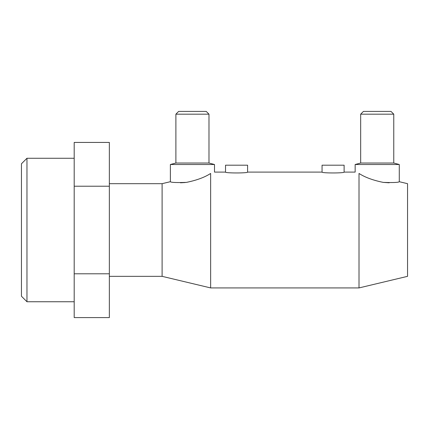 <?xml version="1.0" encoding="UTF-8"?>
<svg xmlns="http://www.w3.org/2000/svg" width="429" height="429" viewBox="0 0 429 429"><rect width="100%" height="100%" fill="white"/><g stroke="black" fill="none" stroke-linecap="round" stroke-linejoin="round"><path stroke-width="0.64" d="M74.196 158.269L26.968 158.269L21.45 163.781L21.45 296.23L26.968 301.748L74.196 301.748M109.357 276.34L162.103 276.34L210.639 287.923L359.014 287.923L407.55 276.34L407.55 183.676L399.276 181.703L399.276 164.505L393.763 163.031L393.763 114.178L391.001 111.417L363.422 111.417L360.666 114.178L360.666 163.031L355.153 164.505L355.153 172.093L344.117 172.093L344.117 165.197L322.056 165.197L322.056 172.093L247.592 172.093L247.592 165.197L225.531 165.197L225.531 172.093L214.5 172.093L214.5 164.505L208.982 163.031L208.982 114.178L206.226 111.417L178.646 111.417L175.89 114.178L175.89 163.031L170.372 164.505L170.372 181.703L162.103 183.676L109.357 183.676M383.108 182.373L389.178 182.802M180.47 182.802L185.258 182.529M247.592 172.093C248.278 173.241 224.85 173.241 225.531 172.093M170.372 164.505L214.5 164.505M210.639 173.45C204.665 177.338 196.589 180.314 186.411 182.389C176.319 182.727 170.973 182.497 170.372 181.703C170.973 182.497 176.319 182.727 186.411 182.389C196.589 180.314 204.665 177.338 210.639 173.45C215.776 171.664 215.776 171.664 210.639 173.45L210.639 287.923M175.89 163.031L208.982 163.031M175.89 114.178L208.982 114.178M162.103 276.34L162.103 183.676M344.117 172.093C344.803 173.241 321.375 173.241 322.056 172.093M355.153 164.505L399.276 164.505M359.014 173.45C353.877 171.664 353.877 171.664 359.014 173.45C364.988 177.338 373.064 180.314 383.242 182.389C393.334 182.727 398.675 182.497 399.276 181.703C398.675 182.497 393.334 182.727 383.242 182.389C373.064 180.314 364.988 177.338 359.014 173.45L359.014 287.923M360.666 163.031L393.763 163.031M360.666 114.178L393.763 114.178M74.196 142.433L109.357 142.433L109.357 317.583L74.196 317.583L74.196 142.433M74.196 186.218L109.357 186.218M74.196 273.793L109.357 273.793M26.968 301.748L26.968 158.269"/></g></svg>
